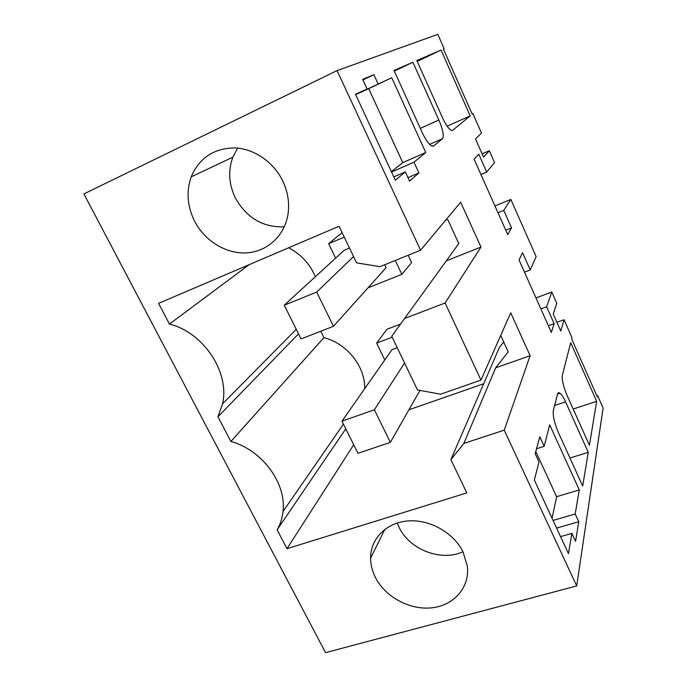 <?xml version="1.0" encoding="UTF-8"?>
<svg xmlns="http://www.w3.org/2000/svg" width="687" height="687" viewBox="0 0 687 687"><rect width="100%" height="100%" fill="white"/><g stroke="black" fill="none" stroke-linecap="round" stroke-linejoin="round"><path stroke-width="1.03" d="M576.694 585.934L603.109 408.009L597.613 395.592L597.381 397.009L571.661 338.897L571.979 337.652L564.061 319.738L560.79 331.031L553.258 314.079L556.771 303.25L551.807 292.027L546.637 306.823L554.126 323.654L551.369 332.439L519.046 259.969L522.592 252.747L530.235 269.948L536.126 256.586L510.836 199.41L503.76 210.402L511.54 227.904L507.71 234.559L474.064 159.135L478.753 154.171L486.705 172.059L494.563 162.621L489.307 150.745L483.554 157.091L475.481 138.911L481.501 133.098L472.896 113.656L472.235 114.205L443.39 49.026L444.163 48.691L437.825 34.35L337.051 70.606L83.891 193.923L325.552 652.65L576.694 585.934L504.249 430.148L463.88 443.407L450.87 459.637L499.363 347.485L503.683 341.954M343.448 424.102L282.992 511.523C282.271 518.213 280.313 524.318 277.119 529.832L286.994 548.69L466.808 492.905L450.87 459.637M282.992 511.523C286.659 483.296 262.048 449.848 230.884 441.475L217.959 416.777L222.519 403.862C229.99 372.612 203.721 332.517 169.44 324.066L158.594 303.353L339.052 226.255L356.579 262.846L379.98 266.685L420.573 250.223L460.668 202.236L480.96 247.062L446.318 260.837L458.761 243.602L448.01 220.063L446.026 219.763M337.051 70.606L420.573 250.223M375.437 577.501C385.295 597.029 409.838 610.288 431.865 607.815C453.927 605.496 469.882 587.394 467.34 566.286L463.132 552.159C453.815 532.769 429.77 519.192 408.061 520.935C386.3 522.549 370.396 538.831 370.585 558.213C370.654 564.774 372.268 571.206 375.437 577.501M282.675 180.836C273.503 161.926 253.984 148.572 234.585 147.885C213.726 148.298 199.264 157.958 191.201 176.851C186.168 191.441 187.259 206.126 194.464 220.922C204.614 240.922 226.169 254.138 246.727 252.868C267.286 251.64 284.658 235.77 287.999 214.207C289.648 202.923 287.87 191.802 282.675 180.836M480.96 247.062L445.116 302.993L480.969 380.083L510.724 312.825L530.132 355.703L495.636 367.854L508.208 351.864L500.711 335.454M504.249 430.148L530.132 355.703M578.737 521.734L575.569 541.365L571.893 533.387L568.45 553.636L534.331 480.05L538.994 461.999L535.19 453.746L539.784 436.726L544.181 446.327L549.677 424.849L579.287 489.917L575.191 513.996L578.737 521.734L556.607 528.105M378.125 83.943L373.883 74.685L362.667 79.374L367.09 88.975L355.488 94.256L395.334 180.209L405.304 171.896L409.564 181.153L418.898 172.918L413.978 162.192L425.742 152.497L391.727 77.743L355.651 94.608M412.887 62.242L394.003 70.418L422.076 132.273C425.382 139.315 428.49 143.832 431.384 145.807L433.643 145.988L442.48 138.714C444.18 135.992 442.969 129.757 438.856 120.019L412.887 62.242L394.304 71.087M562.344 375.334C561.786 379.834 563.357 386.532 567.076 395.429L589.429 445.245L596.668 401.32L570.691 342.693L562.344 375.334M560.025 393.23C561.717 394.596 563.572 397.472 565.573 401.869L588.261 452.329L582.688 486.078L558.402 432.57C554.366 422.96 552.692 415.558 553.379 410.362L557.543 394.106C557.956 392.612 558.78 392.32 560.025 393.23L557.552 394.055M452.639 130.341L470.2 115.88L441.037 50.048L416.82 60.533L442.359 117.46C445.511 124.244 448.371 128.503 450.947 130.238L452.149 130.564M444.163 48.691L443.398 49.052M564.061 319.738L556.917 322.315M597.613 395.592L596.866 395.841M472.896 113.656L472.141 113.99M463.88 443.407L495.636 367.854M483.674 383.767L408.954 409.761M286.994 548.69L353.719 444.738M277.119 529.832L345.801 428.825M364.72 388.662C365.321 366.566 346.926 343.397 323.955 337.652L230.884 441.475M320.786 331.228L323.955 337.652M217.959 416.777L298.51 333.865M249.244 264.624L169.44 324.066M315.376 276.681C309.88 263.928 300.992 254.293 288.703 247.767M462.944 551.764C441.166 561.906 409.555 549.643 399.087 527.341L397.215 523.005M237.642 148.091L232.807 157.229C227.981 170.659 228.797 184.168 235.263 197.762C246.547 217.882 262.898 227.569 284.298 226.813M445.116 302.993L404.574 318.493L391.753 336.269L417.464 389.915L440.53 394.218L480.969 380.083M551.807 292.027L535.972 297.918M546.637 306.823L540.892 308.935M554.126 323.654L548.381 325.724M530.235 269.948L524.482 272.155M510.836 199.41L494.941 205.937M503.76 210.402L497.981 212.755M511.54 227.904L505.769 230.214M486.705 172.059L480.926 174.515M489.307 150.745L482.111 153.845M404.574 318.493L446.318 260.837M544.181 446.327L536.538 448.757M579.287 489.917L556.599 496.701L535.791 451.514M556.599 496.701L552.073 518.316M575.191 513.996L553.052 520.437M571.893 533.387L560.549 536.607M425.742 152.497L402.762 162.63L368.704 88.666L355.66 94.634M391.727 77.743L368.704 88.666M413.978 162.192L391.547 172.042M391.367 171.647L402.762 162.63M418.898 172.918L407.958 177.667M405.304 171.896L393.806 176.92M367.09 88.975L355.574 94.437M373.883 74.685L362.925 79.932M596.668 401.32L573.181 409.031M588.261 452.329L569.952 458.023M470.2 115.88L447.16 126.176M441.037 50.048L417.207 61.392M400.538 324.092L387.004 329.245L376.631 343.079L384.78 359.954M367.966 287.862L401.843 274.336L411.59 262.606L408.147 255.263M342.117 232.661L328.644 243.696L335.608 258.123M392.208 337.205L376.631 343.079M401.843 274.336L395.308 260.467M344.247 237.109L328.644 243.696M341.989 421.174L374.372 409.761L390.345 442.368L357.987 453.308L341.989 421.174L391.994 349.649L397.232 347.691M384.66 264.787L386.051 267.732L333.461 326.282L301.035 338.923L284.255 305.234L344.23 250.223L349.477 248.024M284.255 305.234L316.698 292.069L353.556 256.534M316.698 292.069L333.461 326.282M374.372 409.761L404.574 363.011M390.345 442.368L420.006 390.388M438.856 120.019L420.307 128.375M429.658 144.39L442.48 138.714M433.643 145.988L433.008 146.271M565.573 401.869L554.624 405.502M296.252 329.322L222.519 403.862M370.585 558.213L384.875 529.308M232.79 157.22L191.201 176.851"/></g></svg>
